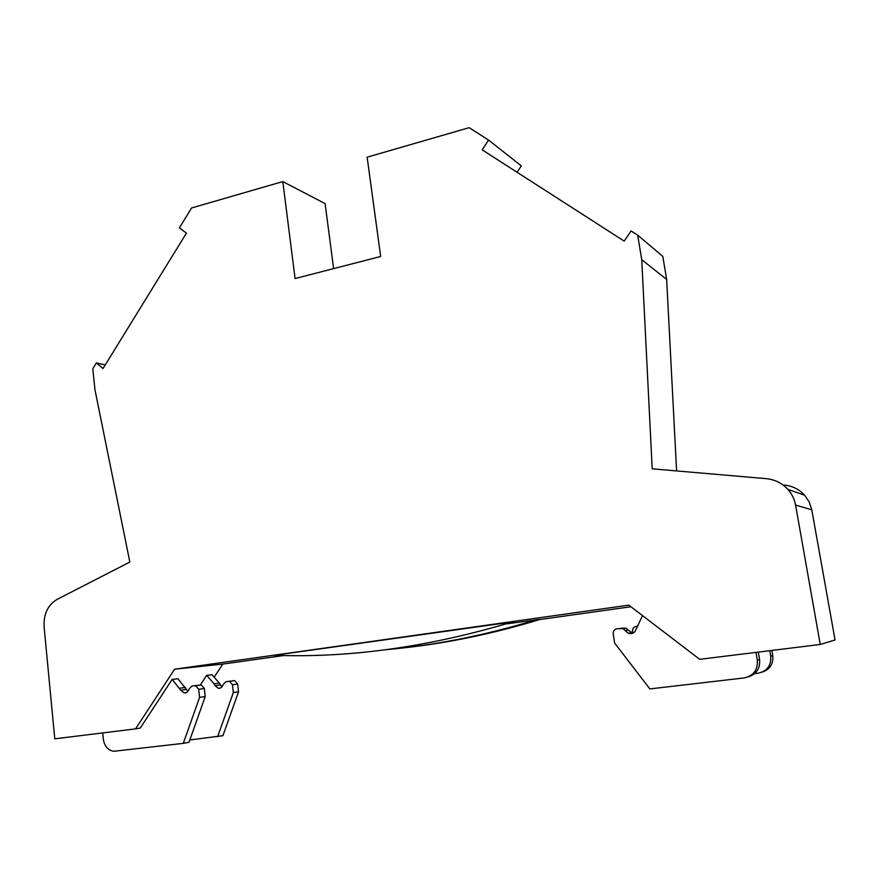 <?xml version="1.0" encoding="UTF-8"?>
<svg xmlns="http://www.w3.org/2000/svg" width="879" height="879" viewBox="0 0 879 879"><rect width="100%" height="100%" fill="white"/><g stroke="black" fill="none" stroke-linecap="round" stroke-linejoin="round"><path stroke-width="1.32" d="M402.571 647.988C447.565 643.197 493.526 633.627 540.464 619.299L505.755 623.98M102.711 732.91L103.348 739.305C104.491 746.293 107.952 750.292 113.743 751.292L183.272 743.359L199.577 697.377L198.676 689.257L195.654 685.675L191.941 686.049L189.062 689.004C188.249 691.762 186.612 693.059 184.14 692.916L180.7 690.202L172.141 679.412L140.255 728.076L135.564 728.867L174.602 669.216L628.815 605.137L699.695 659.327L820.25 644.472L795.572 505.073L811.789 509.798L809.229 502.019L804.626 495.207C799.143 489.284 792.375 485.911 784.321 485.076M174.602 669.216L222.805 664.084L283.763 655.525M534.773 620.244L630.902 606.741M512.413 621.958L274.49 655.284C350.227 658.107 429.974 646.856 513.721 621.552M811.789 509.798L835.05 639.967L820.25 644.472M333.613 268.611L325.109 203.598L282.807 181.579L191.611 207.96L179.393 227.848L186.436 233.133L103.052 368.488L96.371 362.928L92.789 368.751L94.965 389.815L129.839 562.044L57.08 599.412C47.851 605.016 43.521 614.08 44.082 626.628L54.773 738.821L135.564 728.867M228.683 681.324L234.737 680.654L225.914 681.697L223.123 684.532C222.343 687.18 220.75 688.433 218.344 688.301L215.003 685.697L214.047 683.774L219.343 683.093L211.993 674.72L206.664 675.347L200.236 685.093M214.509 676.643L222.805 664.084M172.141 679.412L177.91 678.731L187.963 691.333M795.572 505.073C794.484 499.184 791.946 493.976 787.958 489.46C782.123 483.142 774.915 479.549 766.345 478.67L652.207 468.815L641.736 259.701L637.693 235.154L631.1 230.946L624.2 241.121L482.175 149.848L488.548 140.047L521.291 165.889L517.094 172.284M637.693 235.154L662.799 256.371L666.656 279.445L676.588 470.803M488.548 140.047L469.144 127.675L367.136 157.187L380.662 256.481L295.08 278.555L282.807 181.579M641.736 259.701L666.656 279.445M96.371 362.928L105.249 364.939M234.737 680.654L237.66 684.071L238.55 691.806L222.914 735.679L189.831 739.975M238.55 691.806L233.342 692.542L217.618 736.701M229.518 681.324L232.452 684.763L233.342 692.542M219.343 683.093L221.926 686.917M206.664 675.347L214.047 683.774M199.577 697.377L205.225 696.564L204.324 688.51L201.324 684.95L194.797 685.664M183.272 743.359L189.018 742.25L205.225 696.564M632.88 633.188L632.594 631.342C632.43 628.661 633.605 627.013 636.132 626.408L636.835 626.309M769.773 650.691L770.718 656.195C771.355 665.524 767.158 671.193 758.094 673.204L754.589 673.611M771.872 650.438L772.762 655.602C773.509 663.909 769.993 669.413 762.203 672.105M748.468 676.775C756.643 673.973 760.346 668.205 759.566 659.448L758.313 652.108M642.505 615.608L636.143 629.188C634.726 633.001 632.067 634.352 628.166 633.221L622.936 628.573L616.915 628.749C614.289 629.386 613.059 631.1 613.223 633.913L614.641 643.054L649.856 688.927L744.106 677.94C753.578 675.841 757.984 669.908 757.313 660.107L756.006 652.394M625.167 630.562L628.342 630.155L626.134 628.177L620.618 628.254M628.342 630.155L632.825 633.21M536.904 619.596C485.516 635.275 435.347 645.296 386.375 649.647M237.66 684.071L232.452 684.763M215.003 685.697L220.288 685.005M186.436 689.455L180.7 690.202M179.723 688.202L185.458 687.466M198.676 689.257L204.324 688.51M772.762 655.602L770.718 656.195M757.313 660.107L759.566 659.448M787.958 489.46L804.626 495.207M218.344 688.301L220.442 688.015M186.293 692.63L184.14 692.916M201.324 684.95L195.654 685.675M626.134 628.177L622.936 628.573M631.32 632.792L628.166 633.221"/></g></svg>
